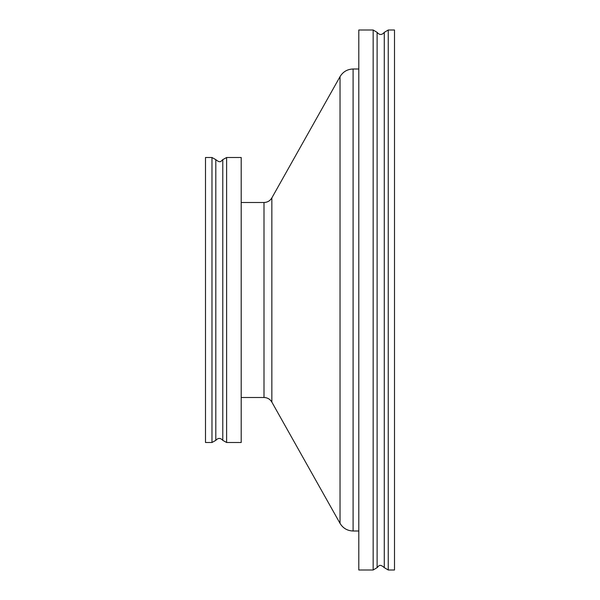 <?xml version="1.0" encoding="UTF-8"?>
<svg xmlns="http://www.w3.org/2000/svg" width="600" height="600" viewBox="0 0 600 600"><rect width="100%" height="100%" fill="white"/><g stroke="black" fill="none" stroke-linecap="round" stroke-linejoin="round"><path stroke-width="0.9" d="M388.245 30L384.285 32.362C381.892 35.175 379.507 35.175 377.115 32.362L373.155 30L358.8 30L358.8 570L373.155 570L377.115 567.638C378.638 566.505 379.29 563.138 384.285 567.638L388.245 570L394.5 570L394.5 30L388.245 30L388.245 570M358.8 69L353.1 69C347.362 69.195 343.005 71.745 340.028 76.65L271.845 197.91C270.06 200.85 267.442 202.38 264 202.5L241.2 202.5M211.98 442.5L215.812 440.355C218.138 437.79 220.462 437.79 222.788 440.355L226.62 442.5L241.2 442.5L241.2 157.5L226.62 157.5L222.788 159.645C221.197 160.688 220.733 163.748 215.812 159.645L211.98 157.5L205.5 157.5L205.5 442.5L211.98 442.5L211.98 157.5M373.155 30L373.155 570M377.115 32.362L377.115 567.638M384.285 32.362L384.285 567.638M358.8 531L353.1 531L353.1 69M353.1 531C347.362 530.805 343.005 528.255 340.028 523.35L340.028 76.65M340.028 523.35L271.845 402.09L271.845 197.91M271.845 402.09C270.06 399.15 267.442 397.62 264 397.5L264 202.5M226.62 442.5L226.62 157.5M222.788 440.355L222.788 159.645M215.812 440.355L215.812 159.645M264 397.5L241.2 397.5"/></g></svg>
